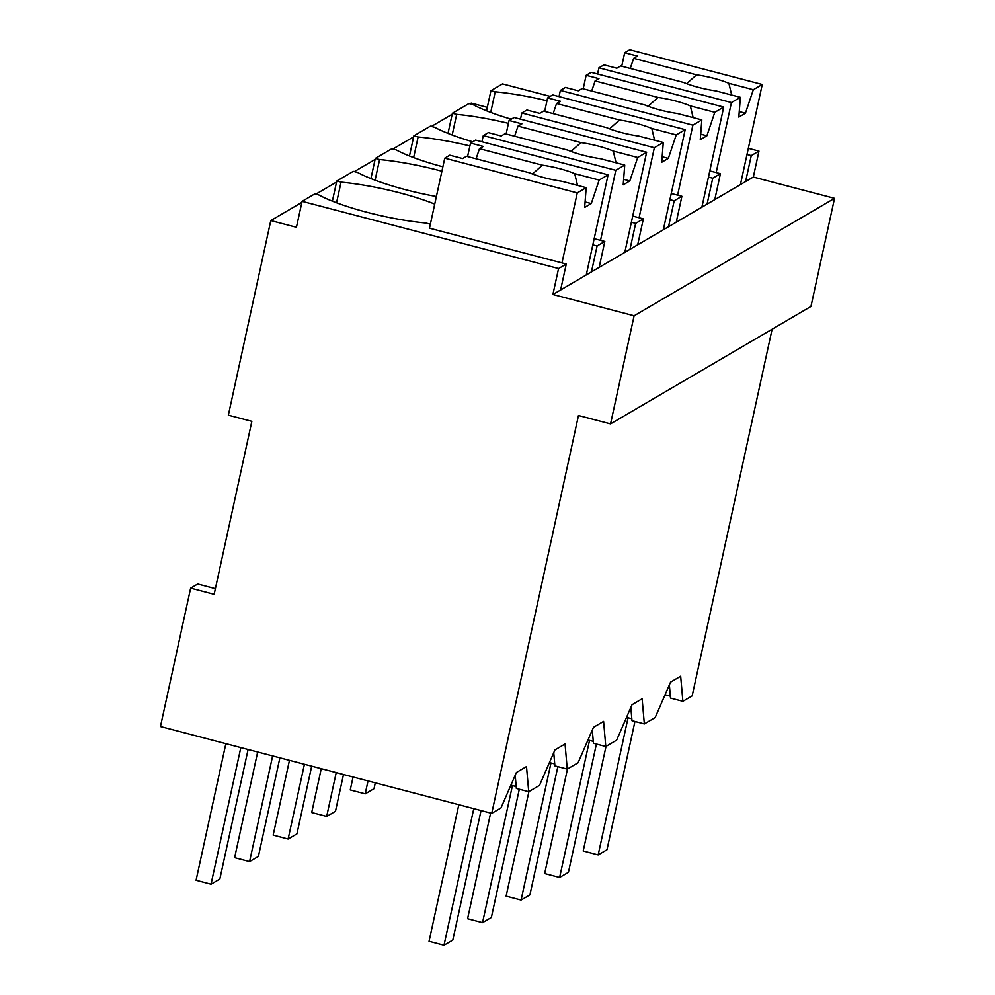 <?xml version="1.0" encoding="UTF-8"?>
<svg xmlns="http://www.w3.org/2000/svg" width="995" height="995" viewBox="0 0 995 995"><rect width="100%" height="100%" fill="white"/><g stroke="black" fill="none" stroke-linecap="round" stroke-linejoin="round"><path stroke-width="1.49" d="M772.108 329.221L692.159 695.903L682.881 701.338L670.53 698.104L669.361 684.921M665.07 694.808L670.356 696.189M682.881 701.338L680.667 676.227L670.568 682.147L655.158 717.582L649.76 720.753L644.337 723.925L642.123 698.813L632.036 704.734L616.626 740.168L611.216 743.34L605.793 746.511L603.592 721.4L593.493 727.32L578.083 762.755L572.672 765.926L567.249 769.098L565.048 743.986L554.949 749.907L539.539 785.341L534.141 788.513L528.718 791.684L526.504 766.573L516.405 772.493L500.995 807.928L491.741 813.35L160.469 726.537L190.642 588.157L214.149 594.313L251.859 421.333L228.352 415.176L270.789 220.567L296.435 227.283L302.094 201.338L558.556 268.55L552.897 294.495L634.113 315.788L834.531 198.328L753.314 177.048L552.897 294.495M469.963 103.841L471.207 103.119L487.314 107.336M753.314 177.048L758.974 151.103L748.339 148.317M550.173 96.378L502.512 83.891L490.945 90.669L486.555 110.806M491.741 813.35L578.481 415.5L610.544 423.895L810.962 306.448L834.531 198.328M644.337 723.925L631.987 720.691L630.83 707.507M626.527 717.395L631.813 718.776M452.178 114.263L431.42 126.427M413.646 136.85L392.876 149.014M375.103 159.436L354.332 171.6M336.559 182.023L315.788 194.187M301.871 202.346L270.789 220.567M758.974 151.103L751.262 155.618L745.616 181.563M490.945 90.669L495.224 91.789L490.722 112.423M546.976 100.756A81.814 16.032 12.3 0 0 495.224 91.789M746.996 154.499L751.262 155.618M610.544 423.895L634.113 315.788M528.718 791.684L516.355 788.45L515.199 775.267M510.908 785.154L516.194 786.535M567.249 769.098L554.899 765.864L553.742 752.68M549.439 762.568L554.737 763.949M605.793 746.511L593.443 743.277L592.286 730.094M587.983 739.981L593.269 741.362M190.642 588.157L197.694 584.015L215.38 588.654M430.35 224.211L425.885 223.042A81.814 16.032 12.3 0 1 319.022 195.045L314.756 193.913L302.094 201.338M436.395 196.512A81.814 16.032 12.3 0 1 357.566 172.458L353.3 171.327L336.783 181.015L332.38 201.152M336.783 181.015L341.049 182.135L336.546 202.769M442.874 166.787A81.814 16.032 12.3 0 1 396.109 149.872L391.831 148.74L375.314 158.429L370.924 178.565M375.314 158.429L379.592 159.548L375.09 180.182M472.712 141.775A81.814 16.032 12.3 0 1 434.653 127.285L430.375 126.154L413.858 135.842L409.467 155.979M413.858 135.842L418.136 136.962L413.634 157.596M511.256 119.189A81.814 16.032 12.3 0 1 473.197 104.699L468.919 103.567L452.402 113.256L448.011 133.392M452.402 113.256L456.68 114.375L452.178 135.009M599.152 267.394L604.811 241.449L597.099 245.964L591.44 271.909M558.556 268.55L566.267 264.036L560.608 289.98M708.452 177.085L712.731 178.204L720.43 173.69L714.783 199.634M712.731 178.204L707.072 204.149M669.909 199.672L674.187 200.791L681.898 196.276L676.239 222.221M674.187 200.791L668.528 226.736M631.365 222.258L635.643 223.377L643.355 218.863L637.696 244.807M635.643 223.377L629.984 249.322M566.267 264.036L429.479 228.191L444.753 158.168L449.815 155.195L462.638 158.553L466.506 156.29L529.427 172.782A31.579 6.181 12.3 0 0 544.365 177.732A31.579 6.181 12.3 0 0 561.74 181.252L586.192 187.657L584.662 207.42L591.266 203.54L585.085 201.923M434.74 204.099A81.814 16.032 12.3 0 0 341.049 182.135M592.821 244.845L597.099 245.964M604.811 241.449L594.177 238.663M441.904 171.227A81.814 16.032 12.3 0 0 379.592 159.548M643.355 218.863L632.721 216.077M469.901 145.929A81.814 16.032 12.3 0 0 418.136 136.962M681.898 196.276L671.264 193.49M508.433 123.343A81.814 16.032 12.3 0 0 456.68 114.375M720.43 173.69L709.796 170.904M375.289 782.841L374.021 788.687L365.202 793.848L350.252 789.93L353.063 777.008M365.202 793.848L368.026 780.938M343.499 774.508L335.477 811.273L326.671 816.435L311.709 812.517L321.261 768.675M326.671 816.435L336.223 772.605M311.696 766.175L296.933 833.86L288.127 839.021L273.165 835.104L289.458 760.342M288.127 839.021L304.42 764.272M279.893 757.842L258.389 856.446L249.583 861.608L234.621 857.69L257.668 752.009M249.583 861.608L272.63 755.926M248.091 749.509L219.845 879.033L211.04 884.194L196.077 880.276L225.865 743.675M211.04 884.194L240.827 747.593M634.947 721.462L606.975 849.742L598.169 854.904L583.207 850.986L606.017 746.387M598.169 854.904L628.056 717.793M596.403 744.049L568.431 872.329L559.625 877.49L544.663 873.573L567.473 768.973M559.625 877.49L589.525 740.379M557.859 766.635L529.9 894.915L521.081 900.077L506.119 896.159L528.93 791.56M521.081 900.077L550.981 762.966M519.315 789.222L491.356 917.502L482.538 922.663L467.588 918.746L490.622 813.064M482.538 922.663L512.437 785.553M481.058 810.552L452.812 940.088L444.006 945.25L429.044 941.332L458.819 804.731M444.006 945.25L473.782 808.649M716.164 172.57L731.424 102.547L740.367 97.311L738.825 117.074L745.429 113.194L753.327 89.712L762.257 84.475L740.429 184.597M762.257 84.475L629.748 49.75L624.686 52.723L637.509 56.081L633.641 58.344L630.245 68.456M753.327 89.712L728.875 83.306A31.579 6.181 12.3 0 0 713.937 78.356A31.579 6.181 12.3 0 0 696.562 74.836L633.641 58.344M728.875 83.306L731.686 95.035M745.429 113.194L739.248 111.577M740.367 97.311L715.915 90.906A31.579 6.181 12.3 0 1 698.527 87.386A31.579 6.181 12.3 0 1 683.602 82.436L620.681 65.944L616.813 68.207L603.99 64.849L598.915 67.822L597.572 74.003M731.424 102.547L598.915 67.822M624.686 52.723L621.738 66.217M696.562 74.836L686.649 83.655M677.62 195.157L692.881 125.134L701.823 119.897L700.281 139.661L706.898 135.78L714.783 112.298L723.726 107.062L701.885 207.184M723.726 107.062L591.204 72.336L586.142 75.309L598.965 78.667L595.097 80.931L591.702 91.043M714.783 112.298L690.331 105.893A31.579 6.181 12.3 0 0 675.394 100.943A31.579 6.181 12.3 0 0 658.018 97.423L595.097 80.931M690.331 105.893L693.142 117.621M706.898 135.78L700.716 134.163M701.823 119.897L677.371 113.492A31.579 6.181 12.3 0 1 659.996 109.972A31.579 6.181 12.3 0 1 645.058 105.022L582.137 88.53L578.269 90.794L565.446 87.436L560.372 90.408L559.028 96.59M692.881 125.134L560.372 90.408M586.142 75.309L583.194 88.804M658.018 97.423L648.106 106.241M639.076 217.743L654.349 147.72L663.279 142.484L661.737 162.247L668.354 158.367L676.239 134.885L685.182 129.648L663.342 229.77M685.182 129.648L552.673 94.923L547.598 97.896L560.421 101.254L556.553 103.517L553.158 113.629M676.239 134.885L651.787 128.479A31.579 6.181 12.3 0 0 636.862 123.529A31.579 6.181 12.3 0 0 619.475 120.009L556.553 103.517M651.787 128.479L654.598 140.208M668.354 158.367L662.172 156.75M663.279 142.484L638.827 136.079A31.579 6.181 12.3 0 1 621.452 132.559A31.579 6.181 12.3 0 1 606.515 127.609L543.593 111.117L539.725 113.38L526.902 110.022L521.84 112.995L520.485 119.176M654.349 147.72L521.84 112.995M547.598 97.896L544.663 111.403M619.475 120.009L609.562 128.828M600.532 240.33L615.805 170.307L624.736 165.07L623.206 184.834L629.81 180.953L637.708 157.471L646.638 152.235L624.81 252.357M646.638 152.235L514.129 117.51L509.067 120.482L521.89 123.84L518.022 126.104L514.614 136.215M637.708 157.471L613.256 151.066A31.579 6.181 12.3 0 0 598.318 146.116A31.579 6.181 12.3 0 0 580.943 142.596L518.022 126.104M613.256 151.066L616.054 162.794M629.81 180.953L623.629 179.336M624.736 165.07L600.283 158.665A31.579 6.181 12.3 0 1 582.908 155.145A31.579 6.181 12.3 0 1 567.971 150.195L505.05 133.703L501.181 135.967L488.358 132.609L483.296 135.581L481.941 141.763M615.805 170.307L483.296 135.581M509.067 120.482L506.119 133.989M580.943 142.596L571.018 151.414M591.266 203.54L599.164 180.058L608.094 174.821L586.266 274.943M561.988 262.916L577.262 192.893L586.192 187.657M608.094 174.821L475.585 140.096L470.523 143.069L483.346 146.427L479.478 148.69L476.083 158.802M599.164 180.058L574.712 173.652A31.579 6.181 12.3 0 0 559.775 168.702A31.579 6.181 12.3 0 0 542.399 165.182L479.478 148.69M574.712 173.652L577.523 185.381M577.262 192.893L444.753 158.168M470.523 143.069L467.575 156.576M542.399 165.182L532.474 174.001"/></g></svg>
